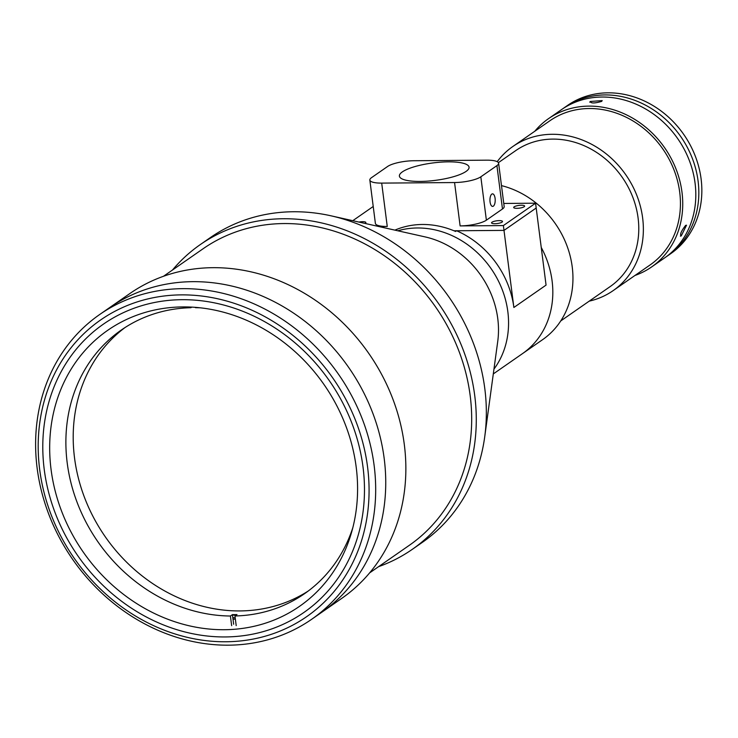 <?xml version="1.0" encoding="UTF-8"?>
<svg xmlns="http://www.w3.org/2000/svg" width="738" height="738" viewBox="0 0 738 738"><rect width="100%" height="100%" fill="white"/><g stroke="black" fill="none" stroke-linecap="round" stroke-linejoin="round"><path stroke-width="1.11" d="M493.307 373.917L522.513 353.613A87.794 76.614 -124.8 0 0 552.098 280.91A87.794 76.614 55.2 0 1 522.513 353.613L542.633 339.637A87.794 76.614 -124.8 0 0 572.227 266.925A87.794 76.614 -124.8 0 0 501.48 185.616M552.098 280.91A87.794 76.614 -124.8 0 0 541.24 247.442A87.794 76.614 55.2 0 1 552.098 280.91M560.732 320.947L610.188 286.565A82.776 72.232 -124.8 0 0 638.093 218.014A82.776 72.232 -124.8 0 0 591.203 149.187A82.776 72.232 -124.8 0 0 515.705 150.626L498.399 162.655M589.228 301.141A87.794 76.614 -124.8 0 0 613.057 290.689L650.113 264.933A87.794 76.614 -124.8 0 0 679.707 192.221A87.794 76.614 -124.8 0 0 629.975 119.215A87.794 76.614 -124.8 0 0 549.911 120.746L512.845 146.502A87.794 76.614 -124.8 0 0 497.2 161.668M613.057 290.689A87.794 76.614 -124.8 0 0 642.641 217.978A87.794 76.614 -124.8 0 0 592.909 144.98A87.794 76.614 -124.8 0 0 512.845 146.502M601.664 101.383C594.597 103.44 590.806 103.477 590.28 101.475L602.19 100.599L601.664 101.383M589.745 102.185L590.28 101.475M634.975 275.459A90.304 78.8 -124.8 0 0 651.553 266.99L664.624 257.903A90.304 78.8 -124.8 0 0 695.067 183.116A90.304 78.8 -124.8 0 0 643.914 108.025A90.304 78.8 -124.8 0 0 561.553 109.593L548.472 118.689A90.304 78.8 -124.8 0 0 534.764 131.272M651.553 266.99A90.304 78.8 -124.8 0 0 681.986 192.203A90.304 78.8 -124.8 0 0 630.833 117.111A90.304 78.8 -124.8 0 0 548.472 118.689M681.239 235.892C679.643 234.767 681.1 231.28 685.593 225.413L686.515 225.201L681.239 235.892L680.39 236.151M666.119 256.833A90.304 78.8 -124.8 0 0 667.641 255.8L670.667 253.706A90.304 78.8 -124.8 0 0 701.1 178.919A90.304 78.8 -124.8 0 0 649.947 103.827A90.304 78.8 -124.8 0 0 567.596 105.396L564.57 107.499A90.304 78.8 -124.8 0 0 563.076 108.569M667.641 255.8A90.304 78.8 -124.8 0 0 698.083 181.022A90.304 78.8 -124.8 0 0 646.931 105.931A90.304 78.8 -124.8 0 0 564.57 107.499M507.836 311.676A87.794 76.614 -124.8 0 0 397.819 230.791A87.794 76.614 55.2 0 1 507.836 311.676A87.794 76.614 55.2 0 1 493.962 369.111A87.794 76.614 -124.8 0 0 507.836 311.676M378.603 566.655A185.625 161.973 -124.8 0 0 412.182 549.423L422.247 542.439A185.625 161.973 -124.8 0 0 484.718 436.841L497.735 341.426A87.794 76.614 -124.8 0 0 497.772 318.668A87.794 76.614 -124.8 0 0 425.088 236.898L331.122 215.837A185.625 161.973 -124.8 0 0 316.454 213.208A185.625 161.973 -124.8 0 0 270.911 213.559A185.625 161.973 -124.8 0 0 210.376 237.581L200.312 244.573A185.625 161.973 -124.8 0 0 172.461 270.043M484.718 436.841A185.625 161.973 -124.8 0 0 484.811 388.714A185.625 161.973 -124.8 0 0 331.122 215.837M369.609 572.9L409.322 545.308A180.607 157.6 -124.8 0 0 470.189 395.734A180.607 157.6 -124.8 0 0 367.884 245.551A180.607 157.6 -124.8 0 0 203.181 248.697L163.467 276.289M311.574 619.348L321.639 612.355A185.625 161.973 -124.8 0 0 384.203 458.63A185.625 161.973 -124.8 0 1 321.639 612.355L341.759 598.37A185.625 161.973 -124.8 0 0 404.323 444.645A185.625 161.973 -124.8 0 0 235.966 269.139A185.625 161.973 -124.8 0 0 190.432 269.49A185.625 161.973 -124.8 0 0 129.888 293.521L99.713 314.489A185.625 161.973 55.2 0 1 268.992 311.27A185.625 161.973 55.2 0 1 374.148 465.623A185.625 161.973 55.2 0 1 311.574 619.348A185.625 161.973 55.2 0 1 142.296 622.568A185.625 161.973 55.2 0 1 37.149 468.215A185.625 161.973 55.2 0 1 99.713 314.489M412.182 549.423A185.625 161.973 -124.8 0 0 474.746 395.706A185.625 161.973 -124.8 0 0 306.39 220.201A185.625 161.973 -124.8 0 0 260.855 220.551A185.625 161.973 -124.8 0 0 200.312 244.573M215.847 283.124A185.625 161.973 -124.8 0 0 170.312 283.475A185.625 161.973 -124.8 0 0 109.768 307.506A185.625 161.973 -124.8 0 1 279.056 304.277A185.625 161.973 -124.8 0 1 384.203 458.63A185.625 161.973 -124.8 0 0 215.847 283.124M232.802 617.558A180.607 157.6 -124.8 0 0 235.21 617.9M363.022 467.089A175.589 153.218 -124.8 0 0 263.558 321.076A175.589 153.218 -124.8 0 0 103.421 324.13A175.589 153.218 -124.8 0 0 44.243 469.543A175.589 153.218 -124.8 0 0 143.707 615.557A175.589 153.218 -124.8 0 0 303.844 612.503A175.589 153.218 -124.8 0 0 363.022 467.089A175.589 153.218 -124.8 0 0 263.558 321.076A175.589 153.218 -124.8 0 0 103.421 324.13A175.589 153.218 -124.8 0 0 44.243 469.543A175.589 153.218 -124.8 0 0 143.707 615.557A175.589 153.218 -124.8 0 0 303.844 612.503A175.589 153.218 -124.8 0 0 363.022 467.089M51.07 469.497A168.061 146.659 -124.8 0 0 146.272 609.247A168.061 146.659 -124.8 0 0 299.545 606.322A168.061 146.659 -124.8 0 0 356.196 467.145A168.061 146.659 -124.8 0 0 260.984 327.386A168.061 146.659 -124.8 0 0 107.72 330.31A168.061 146.659 -124.8 0 0 51.07 469.497M233.005 619.136A168.061 146.659 -124.8 0 0 235.376 619.2M352.856 527.587A160.543 140.091 55.2 0 1 304.563 593.675A160.543 140.091 55.2 0 1 234.97 615.981L236.981 614.588A160.543 140.091 55.2 0 1 232.424 614.625L230.413 616.018A160.543 140.091 55.2 0 1 67.213 462.975A160.543 140.091 55.2 0 1 121.318 330.024A160.543 140.091 55.2 0 1 190.921 307.709L191.769 307.119M195.432 307.359L195.469 307.681A160.543 140.091 55.2 0 1 200.099 307.792M308.17 591.064A160.543 140.091 55.2 0 1 74.529 457.883A160.543 140.091 55.2 0 1 125.026 327.543M190.838 307.073L190.921 307.709M230.413 616.018L231.649 625.658M232.424 614.625L233.66 624.256M236.197 625.621L234.97 615.981M232.479 615.031A165.552 144.463 -124.8 0 0 236.114 615.178M367.579 467.053A180.607 157.6 -124.8 0 0 181.41 294.877A180.607 157.6 -124.8 0 0 39.686 469.58A180.607 157.6 -124.8 0 0 225.846 641.765A180.607 157.6 -124.8 0 0 367.579 467.053M394.904 230.136A87.794 76.614 55.2 0 1 455.577 231.455L456.582 230.754A87.794 76.614 55.2 0 1 513.869 307.478L546.065 285.108L536.194 208.015L503.999 230.394L513.869 307.478M456.582 230.754L503.999 230.394L536.194 208.015L535.576 203.199L503.381 225.57L503.999 230.394L453.971 230.773M402.348 171.889A35.12 8.791 -7.3 0 0 399.396 176.105A35.12 8.791 -7.3 0 0 427.579 181.133A35.12 8.791 -7.3 0 0 466.102 171.391A35.12 8.791 -7.3 0 0 469.064 167.175A35.12 8.791 -7.3 0 0 440.881 162.148A35.12 8.791 -7.3 0 0 402.348 171.889M491.803 194.103A6.273 2.629 89.6 0 0 489.977 201.022A6.273 2.629 89.6 0 0 492.624 206.4A6.273 2.629 89.6 0 0 493.353 206.151A6.273 2.629 89.6 0 0 495.18 199.232A6.273 2.629 89.6 0 0 492.532 193.854A6.273 2.629 89.6 0 0 491.803 194.103M492.015 222.203A5.517 1.384 -7.3 0 0 491.554 222.867A5.517 1.384 -7.3 0 0 495.982 223.66A5.517 1.384 -7.3 0 0 502.034 222.129A5.517 1.384 -7.3 0 0 502.495 221.465A5.517 1.384 -7.3 0 0 498.067 220.671A5.517 1.384 -7.3 0 0 492.015 222.203M514.146 206.825A5.517 1.384 -7.3 0 0 513.685 207.489A5.517 1.384 -7.3 0 0 518.113 208.273A5.517 1.384 -7.3 0 0 524.165 206.741A5.517 1.384 -7.3 0 0 524.635 206.087A5.517 1.384 -7.3 0 0 520.207 205.293A5.517 1.384 -7.3 0 0 514.146 206.825M364.996 223.429A5.517 1.384 -7.3 0 0 365.411 223.18A5.517 1.384 -7.3 0 0 365.882 222.516A5.517 1.384 -7.3 0 0 358.899 222.064M352.782 220.69L373.225 206.483M369.839 180.063A20.064 5.018 -7.3 0 0 381.694 183.107L387.256 226.465A20.064 5.018 172.7 0 1 375.393 223.429L369.839 180.063A20.064 5.018 -7.3 0 1 371.528 177.655L387.625 166.465A20.064 5.018 -7.3 0 1 413.889 160.736L486.757 160.174A20.064 5.018 -7.3 0 1 498.611 163.218A20.064 5.018 -7.3 0 1 496.923 165.626L480.825 176.816L486.379 220.173L502.477 208.983L496.923 165.626M387.256 226.465L378.852 226.529M503.381 225.57L460.115 225.911L454.562 182.544L381.694 183.107M454.562 182.544A20.064 5.018 -7.3 0 0 480.825 176.816M498.611 163.218L504.165 206.575A20.064 5.018 172.7 0 1 502.477 208.983M503.768 203.448L535.576 203.199M486.379 220.173A20.064 5.018 172.7 0 1 460.115 225.911"/></g></svg>
